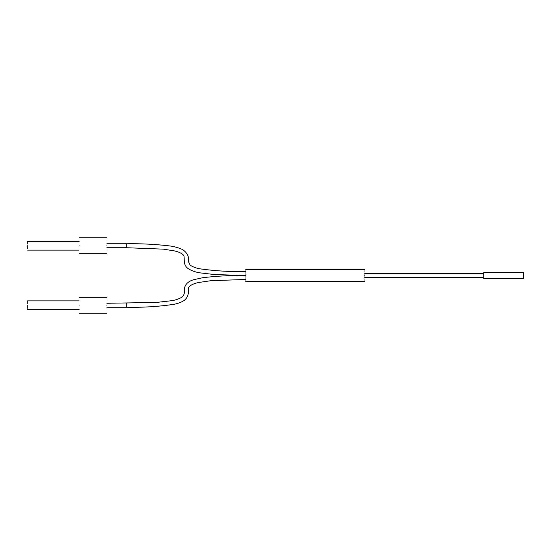<?xml version="1.0" encoding="UTF-8"?>
<svg xmlns="http://www.w3.org/2000/svg" width="551" height="551" viewBox="0 0 551 551"><rect width="100%" height="100%" fill="white"/><g stroke="black" fill="none" stroke-linecap="round" stroke-linejoin="round"><path stroke-width="0.41" stroke-dasharray="2.75 2.07" d="M523.25 276.023L523.25 275.5C523.25 279.867 523.25 271.133 523.25 275.5L523.25 274.977M523.051 275.5C523.051 271.133 523.051 279.867 523.051 275.5L523.051 273.516L523.45 273.516L523.45 275.5C523.45 274.357 523.45 274.357 523.45 275.5C523.45 274.357 523.45 274.357 523.45 275.5L523.45 275.5C523.45 276.643 523.45 276.643 523.45 275.5C523.45 276.643 523.45 276.643 523.45 275.5C523.45 268.785 523.45 282.215 523.45 275.5C523.45 265.43 523.45 285.57 523.45 275.5L523.45 277.484L523.051 277.484L523.051 275.5C523.051 268.785 523.051 282.215 523.051 275.5M27.55 241.379L27.55 250.113M79.124 250.113L79.124 245.746C79.124 240.119 79.124 240.119 79.124 245.746C79.124 251.373 79.124 251.373 79.124 245.746L79.124 241.379M27.55 300.887L27.55 309.621M79.124 309.621L79.124 305.254C79.124 299.627 79.124 299.627 79.124 305.254C79.124 310.881 79.124 310.881 79.124 305.254L79.124 300.887M106.894 313.188L106.894 297.32M106.894 303.27L106.894 305.254C106.894 311.969 106.894 298.539 106.894 305.254L106.894 307.238M79.124 297.32L79.124 313.188M106.894 253.68L106.894 237.812M106.894 243.762L106.894 245.746C106.894 252.461 106.894 239.031 106.894 245.746L106.894 247.73M79.124 237.812L79.124 253.68M245.746 273.516L245.746 271.533M245.746 269.549L245.746 281.451M245.746 277.484L245.746 279.467M364.762 281.451L364.762 269.549M364.762 273.516L364.762 275.5C364.762 282.215 364.762 268.785 364.762 275.5L364.762 277.484M483.778 277.484L483.778 275.5C483.778 268.785 483.778 282.215 483.778 275.5L483.778 273.516M483.778 275.5C483.778 265.43 483.778 285.57 483.778 275.5M126.73 243.762L126.73 247.73M126.73 303.27L126.73 307.238M245.746 275.5L245.25 275.5"/><path stroke-width="0.83" d="M523.45 275.5L523.45 272.525L483.778 272.525L483.778 278.475L523.45 278.475L523.45 275.5M27.55 245.746C27.55 251.373 27.55 251.373 27.55 245.746C27.55 240.119 27.55 240.119 27.55 245.746M27.55 305.254C27.55 310.881 27.55 310.881 27.55 305.254C27.55 299.627 27.55 299.627 27.55 305.254M106.894 305.254C106.894 295.019 106.894 295.019 106.894 305.254C106.894 315.489 106.894 315.489 106.894 305.254M79.124 305.254C79.124 315.489 79.124 315.489 79.124 305.254C79.124 295.019 79.124 295.019 79.124 305.254M106.894 245.746C106.894 235.511 106.894 235.511 106.894 245.746C106.894 255.981 106.894 255.981 106.894 245.746M79.124 245.746C79.124 255.981 79.124 255.981 79.124 245.746C79.124 235.511 79.124 235.511 79.124 245.746M106.894 303.27L156.388 302.444L171.464 300.715C175.321 300.212 178.903 298.979 182.195 297.017C184.013 295.191 184.702 293.098 184.254 290.721C184.22 285.266 187.326 281.609 193.573 279.756L202.823 277.69C217.073 275.996 231.379 275.266 245.746 275.5C245.746 283.173 245.746 283.173 245.746 275.5C245.746 267.827 245.746 267.827 245.746 275.5L214.704 274.577L200.302 272.89C195.922 272.297 191.858 270.872 188.111 268.613C183.359 265.279 184.461 259.955 184.096 256.931C184.31 254.748 180.48 252.282 174.495 250.912L163.392 249.148L126.73 247.73L106.894 247.73M364.762 275.5C364.762 267.827 364.762 267.827 364.762 275.5C364.762 283.173 364.762 283.173 364.762 275.5M126.73 245.746C126.73 252.461 126.73 239.031 126.73 245.746M126.73 305.254C126.73 311.969 126.73 298.539 126.73 305.254M27.55 250.113L79.124 250.113M27.55 241.379L79.124 241.379M27.55 309.621L79.124 309.621M27.55 300.887L79.124 300.887M79.124 313.188L106.894 313.188M79.124 297.32L106.894 297.32M79.124 253.68L106.894 253.68M79.124 237.812L106.894 237.812M106.894 243.762L126.73 243.762C140.836 243.542 154.886 244.231 168.881 245.836C173.737 246.359 178.372 247.633 182.78 249.658C187.388 252.971 189.213 256.787 188.249 261.091L190.123 265.148C193.442 267.201 197.072 268.475 201.012 268.978C215.84 271.002 230.752 271.857 245.746 271.533M106.894 307.238L126.73 307.238C142.206 307.582 157.593 306.666 172.883 304.489C177.009 303.883 180.831 302.506 184.351 300.35C187.554 297.65 188.855 294.089 188.256 289.674C187.622 286.41 192.471 283.772 198.697 282.491L210.854 280.707L245.746 279.467M245.746 281.451L364.762 281.451M245.746 269.549L364.762 269.549M364.762 277.484L483.778 277.484M364.762 273.516L483.778 273.516"/></g></svg>

